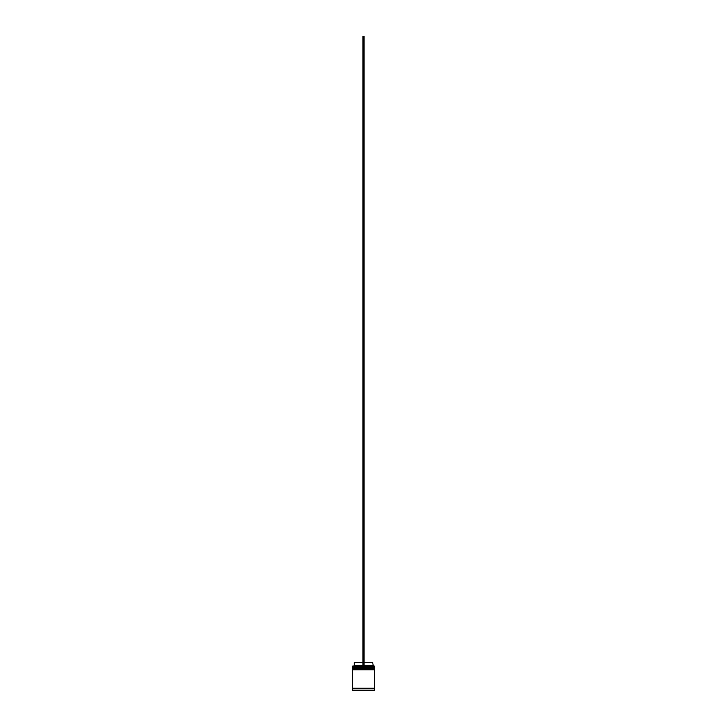 <?xml version="1.0" encoding="UTF-8"?>
<svg xmlns="http://www.w3.org/2000/svg" width="727" height="727" viewBox="0 0 727 727"><rect width="100%" height="100%" fill="white"/><g stroke="black" fill="none" stroke-linecap="round" stroke-linejoin="round"><path stroke-width="1.09" d="M374.469 667.722L352.531 667.722L352.531 667.068L374.469 667.068L352.859 667.395L374.141 667.395L374.141 668.168M352.859 668.168L374.469 667.831M374.469 669.367L352.531 669.367L352.531 668.713L374.469 668.713L352.859 669.04L374.141 669.04L374.141 669.812M352.859 669.812L374.469 669.476M352.586 688.787L352.586 688.233M374.414 688.787L374.414 688.233M352.531 690.541L374.36 690.65L374.469 688.787L352.531 688.787L352.531 690.541L374.469 690.541M352.531 666.077L374.469 666.077L352.531 666.077L352.531 667.068M374.469 666.077L374.469 667.068M374.469 668.713L374.469 668.168L352.531 668.168L352.531 668.713M374.469 669.812L352.531 669.812L352.531 688.233L374.469 688.233L374.469 669.812M364.045 662.679L372.715 662.679L373.26 665.968M372.715 665.423L364.045 665.423M362.955 665.423L354.285 665.423L353.74 665.968M362.955 662.679L354.285 662.679L354.285 665.423M364.045 665.968L364.045 36.35L362.955 36.35L362.955 665.968"/></g></svg>
